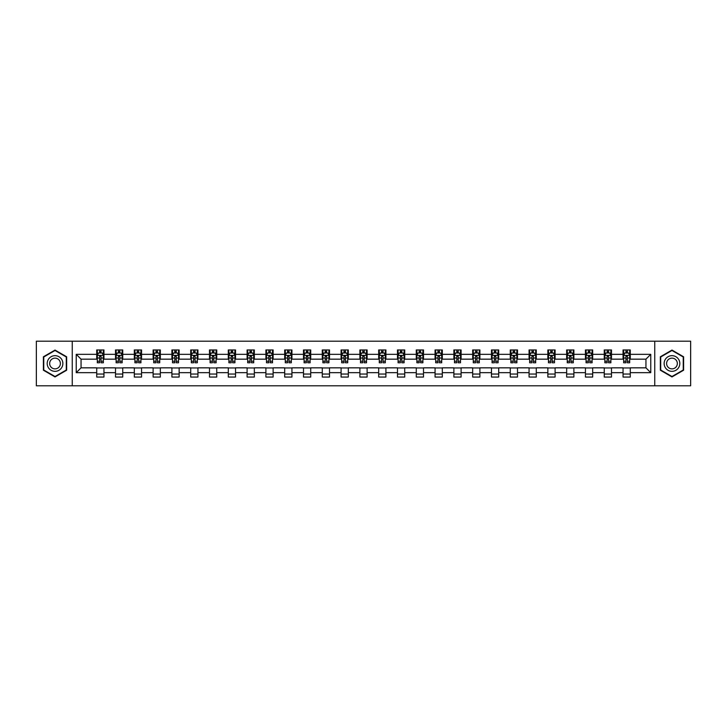 <?xml version="1.0" encoding="UTF-8"?>
<svg xmlns="http://www.w3.org/2000/svg" width="727" height="727" viewBox="0 0 727 727"><rect width="100%" height="100%" fill="white"/><g stroke="black" fill="none" stroke-linecap="round" stroke-linejoin="round"><path stroke-width="1.09" d="M654.745 385.792L690.65 385.792L690.65 341.208L654.745 341.208L654.745 385.792L72.255 385.792L72.255 341.208L36.35 341.208L36.35 385.792L72.255 385.792M654.745 341.208L72.255 341.208M630.282 354.34L630.282 349.941L623.048 349.941L623.048 354.34L611.48 354.34L611.48 349.941L604.255 349.941L604.255 354.34L592.687 354.34L592.687 349.941L585.453 349.941L585.453 354.34L573.885 354.34L573.885 349.941L566.66 349.941L566.66 354.34L555.092 354.34L555.092 349.941L547.858 349.941L547.858 354.34L536.29 354.34L536.29 349.941L529.065 349.941L529.065 354.34L517.497 354.34L517.497 349.941L510.263 349.941L510.263 354.34L498.695 354.34L498.695 349.941L491.47 349.941L491.47 354.34L479.902 354.34L479.902 349.941L472.668 349.941L472.668 354.34L461.1 354.34L461.1 349.941L453.875 349.941L453.875 354.34L442.307 354.34L442.307 349.941L435.073 349.941L435.073 354.34L423.505 354.34L423.505 349.941L416.28 349.941L416.28 354.34L404.712 354.34L404.712 349.941L397.478 349.941L397.478 354.34L385.91 354.34L385.91 349.941L378.685 349.941L378.685 354.34L367.117 354.34L367.117 349.941L359.883 349.941L359.883 354.34L348.315 354.34L348.315 349.941L341.09 349.941L341.09 354.34L329.522 354.34L329.522 349.941L322.288 349.941L322.288 354.34L310.72 354.34L310.72 349.941L303.495 349.941L303.495 354.34L291.927 354.34L291.927 349.941L284.693 349.941L284.693 354.34L273.125 354.34L273.125 349.941L265.9 349.941L265.9 354.34L254.332 354.34L254.332 349.941L247.098 349.941L247.098 354.34L235.53 354.34L235.53 349.941L228.305 349.941L228.305 354.34L216.737 354.34L216.737 349.941L209.503 349.941L209.503 354.34L197.935 354.34L197.935 349.941L190.71 349.941L190.71 354.34L179.142 354.34L179.142 349.941L171.908 349.941L171.908 354.34L160.34 354.34L160.34 349.941L153.115 349.941L153.115 354.34L141.547 354.34L141.547 349.941L134.313 349.941L134.313 354.34L122.745 354.34L122.745 349.941L115.52 349.941L115.52 354.34L103.952 354.34L103.952 349.941L96.718 349.941L96.718 354.34L76.235 354.34L76.235 372.66L81.051 367.835L96.718 367.835L96.718 377.059L103.952 377.059L103.952 367.835L115.52 367.835L115.52 377.059L122.745 377.059L122.745 367.835L134.313 367.835L134.313 377.059L141.547 377.059L141.547 367.835L153.115 367.835L153.115 377.059L160.34 377.059L160.34 367.835L171.908 367.835L171.908 377.059L179.142 377.059L179.142 367.835L190.71 367.835L190.71 377.059L197.935 377.059L197.935 367.835L209.503 367.835L209.503 377.059L216.737 377.059L216.737 367.835L228.305 367.835L228.305 377.059L235.53 377.059L235.53 367.835L247.098 367.835L247.098 377.059L254.332 377.059L254.332 367.835L265.9 367.835L265.9 377.059L273.125 377.059L273.125 367.835L284.693 367.835L284.693 377.059L291.927 377.059L291.927 367.835L303.495 367.835L303.495 377.059L310.72 377.059L310.72 367.835L322.288 367.835L322.288 377.059L329.522 377.059L329.522 367.835L341.09 367.835L341.09 377.059L348.315 377.059L348.315 367.835L359.883 367.835L359.883 377.059L367.117 377.059L367.117 367.835L378.685 367.835L378.685 377.059L385.91 377.059L385.91 367.835L397.478 367.835L397.478 377.059L404.712 377.059L404.712 367.835L416.28 367.835L416.28 377.059L423.505 377.059L423.505 367.835L435.073 367.835L435.073 377.059L442.307 377.059L442.307 367.835L453.875 367.835L453.875 377.059L461.1 377.059L461.1 367.835L472.668 367.835L472.668 377.059L479.902 377.059L479.902 367.835L491.47 367.835L491.47 377.059L498.695 377.059L498.695 367.835L510.263 367.835L510.263 377.059L517.497 377.059L517.497 367.835L529.065 367.835L529.065 377.059L536.29 377.059L536.29 367.835L547.858 367.835L547.858 377.059L555.092 377.059L555.092 367.835L566.66 367.835L566.66 377.059L573.885 377.059L573.885 367.835L585.453 367.835L585.453 377.059L592.687 377.059L592.687 367.835L604.255 367.835L604.255 377.059L611.48 377.059L611.48 367.835L623.048 367.835L623.048 377.059L630.282 377.059L630.282 367.835L645.949 367.835L645.949 359.165L630.282 359.165L630.282 354.34L650.765 354.34L650.765 372.66L630.282 372.66M623.048 372.66L611.48 372.66M604.255 372.66L592.687 372.66M585.453 372.66L573.885 372.66M566.66 372.66L555.092 372.66M547.858 372.66L536.29 372.66M529.065 372.66L517.497 372.66M510.263 372.66L498.695 372.66M491.47 372.66L479.902 372.66M472.668 372.66L461.1 372.66M453.875 372.66L442.307 372.66M435.073 372.66L423.505 372.66M416.28 372.66L404.712 372.66M397.478 372.66L385.91 372.66M378.685 372.66L367.117 372.66M359.883 372.66L348.315 372.66M341.09 372.66L329.522 372.66M322.288 372.66L310.72 372.66M303.495 372.66L291.927 372.66M284.693 372.66L273.125 372.66M265.9 372.66L254.332 372.66M247.098 372.66L235.53 372.66M228.305 372.66L216.737 372.66M209.503 372.66L197.935 372.66M190.71 372.66L179.142 372.66M171.908 372.66L160.34 372.66M153.115 372.66L141.547 372.66M134.313 372.66L122.745 372.66M115.52 372.66L103.952 372.66M96.718 372.66L76.235 372.66M623.048 354.34L623.048 359.165L611.48 359.165L611.48 354.34M604.255 354.34L604.255 359.165L592.687 359.165L592.687 354.34M585.453 354.34L585.453 359.165L573.885 359.165L573.885 354.34M566.66 354.34L566.66 359.165L555.092 359.165L555.092 354.34M547.858 354.34L547.858 359.165L536.29 359.165L536.29 354.34M529.065 354.34L529.065 359.165L517.497 359.165L517.497 354.34M510.263 354.34L510.263 359.165L498.695 359.165L498.695 354.34M491.47 354.34L491.47 359.165L479.902 359.165L479.902 354.34M472.668 354.34L472.668 359.165L461.1 359.165L461.1 354.34M453.875 354.34L453.875 359.165L442.307 359.165L442.307 354.34M435.073 354.34L435.073 359.165L423.505 359.165L423.505 354.34M416.28 354.34L416.28 359.165L404.712 359.165L404.712 354.34M397.478 354.34L397.478 359.165L385.91 359.165L385.91 354.34M378.685 354.34L378.685 359.165L367.117 359.165L367.117 354.34M359.883 354.34L359.883 359.165L348.315 359.165L348.315 354.34M341.09 354.34L341.09 359.165L329.522 359.165L329.522 354.34M322.288 354.34L322.288 359.165L310.72 359.165L310.72 354.34M303.495 354.34L303.495 359.165L291.927 359.165L291.927 354.34M284.693 354.34L284.693 359.165L273.125 359.165L273.125 354.34M265.9 354.34L265.9 359.165L254.332 359.165L254.332 354.34M247.098 354.34L247.098 359.165L235.53 359.165L235.53 354.34M228.305 354.34L228.305 359.165L216.737 359.165L216.737 354.34M209.503 354.34L209.503 359.165L197.935 359.165L197.935 354.34M190.71 354.34L190.71 359.165L179.142 359.165L179.142 354.34M171.908 354.34L171.908 359.165L160.34 359.165L160.34 354.34M153.115 354.34L153.115 359.165L141.547 359.165L141.547 354.34M134.313 354.34L134.313 359.165L122.745 359.165L122.745 354.34M115.52 354.34L115.52 359.165L103.952 359.165L103.952 354.34M96.718 354.34L96.718 359.165L81.051 359.165L76.235 354.34M81.051 359.165L81.051 367.835M650.765 372.66L645.949 367.835M645.949 359.165L650.765 354.34M96.718 352.958L97.318 352.958M99.608 352.958L101.053 352.958M103.343 352.958L103.952 352.958M96.718 359.038L97.318 359.038M99.608 359.038L101.053 359.038M103.343 359.038L103.952 359.038M96.718 367.962L103.952 367.962M96.718 374.041L103.952 374.041M115.52 367.962L122.745 367.962M115.52 374.041L122.745 374.041M115.52 352.958L116.12 352.958M118.41 352.958L119.855 352.958M122.145 352.958L122.745 352.958M115.52 359.038L116.12 359.038M118.41 359.038L119.855 359.038M122.145 359.038L122.745 359.038M134.313 367.962L141.547 367.962M134.313 374.041L141.547 374.041M134.313 352.958L134.913 352.958M137.203 352.958L138.648 352.958M140.938 352.958L141.547 352.958M134.313 359.038L134.913 359.038M137.203 359.038L138.648 359.038M140.938 359.038L141.547 359.038M153.115 367.962L160.34 367.962M153.115 374.041L160.34 374.041M153.115 352.958L153.715 352.958M156.005 352.958L157.45 352.958M159.74 352.958L160.34 352.958M153.115 359.038L153.715 359.038M156.005 359.038L157.45 359.038M159.74 359.038L160.34 359.038M171.908 367.962L179.142 367.962M171.908 374.041L179.142 374.041M171.908 352.958L172.508 352.958M174.798 352.958L176.243 352.958M178.533 352.958L179.142 352.958M171.908 359.038L172.508 359.038M174.798 359.038L176.243 359.038M178.533 359.038L179.142 359.038M190.71 367.962L197.935 367.962M190.71 374.041L197.935 374.041M190.71 352.958L191.31 352.958M193.6 352.958L195.045 352.958M197.335 352.958L197.935 352.958M190.71 359.038L191.31 359.038M193.6 359.038L195.045 359.038M197.335 359.038L197.935 359.038M209.503 367.962L216.737 367.962M209.503 374.041L216.737 374.041M209.503 352.958L210.103 352.958M212.393 352.958L213.838 352.958M216.128 352.958L216.737 352.958M209.503 359.038L210.103 359.038M212.393 359.038L213.838 359.038M216.128 359.038L216.737 359.038M228.305 367.962L235.53 367.962M228.305 374.041L235.53 374.041M228.305 352.958L228.905 352.958M231.195 352.958L232.64 352.958M234.93 352.958L235.53 352.958M228.305 359.038L228.905 359.038M231.195 359.038L232.64 359.038M234.93 359.038L235.53 359.038M247.098 367.962L254.332 367.962M247.098 374.041L254.332 374.041M247.098 352.958L247.698 352.958M249.988 352.958L251.442 352.958M253.723 352.958L254.332 352.958M247.098 359.038L247.698 359.038M249.988 359.038L251.442 359.038M253.723 359.038L254.332 359.038M265.9 367.962L273.125 367.962M265.9 374.041L273.125 374.041M265.9 352.958L266.5 352.958M268.79 352.958L270.235 352.958M272.525 352.958L273.125 352.958M265.9 359.038L266.5 359.038M268.79 359.038L270.235 359.038M272.525 359.038L273.125 359.038M284.693 367.962L291.927 367.962M284.693 374.041L291.927 374.041M284.693 352.958L285.293 352.958M287.583 352.958L289.037 352.958M291.318 352.958L291.927 352.958M284.693 359.038L285.293 359.038M287.583 359.038L289.037 359.038M291.318 359.038L291.927 359.038M303.495 367.962L310.72 367.962M303.495 374.041L310.72 374.041M303.495 352.958L304.095 352.958M306.385 352.958L307.83 352.958M310.12 352.958L310.72 352.958M303.495 359.038L304.095 359.038M306.385 359.038L307.83 359.038M310.12 359.038L310.72 359.038M322.288 367.962L329.522 367.962M322.288 374.041L329.522 374.041M322.288 352.958L322.888 352.958M325.178 352.958L326.632 352.958M328.913 352.958L329.522 352.958M322.288 359.038L322.888 359.038M325.178 359.038L326.632 359.038M328.913 359.038L329.522 359.038M341.09 367.962L348.315 367.962M341.09 374.041L348.315 374.041M341.09 352.958L341.69 352.958M343.98 352.958L345.425 352.958M347.715 352.958L348.315 352.958M341.09 359.038L341.69 359.038M343.98 359.038L345.425 359.038M347.715 359.038L348.315 359.038M359.883 367.962L367.117 367.962M359.883 374.041L367.117 374.041M359.883 352.958L360.492 352.958M362.773 352.958L364.227 352.958M366.508 352.958L367.117 352.958M359.883 359.038L360.492 359.038M362.773 359.038L364.227 359.038M366.508 359.038L367.117 359.038M378.685 367.962L385.91 367.962M378.685 374.041L385.91 374.041M378.685 352.958L379.285 352.958M381.575 352.958L383.02 352.958M385.31 352.958L385.91 352.958M378.685 359.038L379.285 359.038M381.575 359.038L383.02 359.038M385.31 359.038L385.91 359.038M397.478 367.962L404.712 367.962M397.478 374.041L404.712 374.041M397.478 352.958L398.087 352.958M400.368 352.958L401.822 352.958M404.112 352.958L404.712 352.958M397.478 359.038L398.087 359.038M400.368 359.038L401.822 359.038M404.112 359.038L404.712 359.038M416.28 367.962L423.505 367.962M416.28 374.041L423.505 374.041M416.28 352.958L416.88 352.958M419.17 352.958L420.615 352.958M422.905 352.958L423.505 352.958M416.28 359.038L416.88 359.038M419.17 359.038L420.615 359.038M422.905 359.038L423.505 359.038M435.073 367.962L442.307 367.962M435.073 374.041L442.307 374.041M435.073 352.958L435.682 352.958M437.963 352.958L439.417 352.958M441.707 352.958L442.307 352.958M435.073 359.038L435.682 359.038M437.963 359.038L439.417 359.038M441.707 359.038L442.307 359.038M453.875 367.962L461.1 367.962M453.875 374.041L461.1 374.041M453.875 352.958L454.475 352.958M456.765 352.958L458.21 352.958M460.5 352.958L461.1 352.958M453.875 359.038L454.475 359.038M456.765 359.038L458.21 359.038M460.5 359.038L461.1 359.038M472.668 367.962L479.902 367.962M472.668 374.041L479.902 374.041M472.668 352.958L473.277 352.958M475.558 352.958L477.012 352.958M479.302 352.958L479.902 352.958M472.668 359.038L473.277 359.038M475.558 359.038L477.012 359.038M479.302 359.038L479.902 359.038M491.47 367.962L498.695 367.962M491.47 374.041L498.695 374.041M491.47 352.958L492.07 352.958M494.36 352.958L495.805 352.958M498.095 352.958L498.695 352.958M491.47 359.038L492.07 359.038M494.36 359.038L495.805 359.038M498.095 359.038L498.695 359.038M510.263 367.962L517.497 367.962M510.263 374.041L517.497 374.041M510.263 352.958L510.872 352.958M513.162 352.958L514.607 352.958M516.897 352.958L517.497 352.958M510.263 359.038L510.872 359.038M513.162 359.038L514.607 359.038M516.897 359.038L517.497 359.038M529.065 367.962L536.29 367.962M529.065 374.041L536.29 374.041M529.065 352.958L529.665 352.958M531.955 352.958L533.4 352.958M535.69 352.958L536.29 352.958M529.065 359.038L529.665 359.038M531.955 359.038L533.4 359.038M535.69 359.038L536.29 359.038M547.858 367.962L555.092 367.962M547.858 374.041L555.092 374.041M547.858 352.958L548.467 352.958M550.757 352.958L552.202 352.958M554.492 352.958L555.092 352.958M547.858 359.038L548.467 359.038M550.757 359.038L552.202 359.038M554.492 359.038L555.092 359.038M566.66 367.962L573.885 367.962M566.66 374.041L573.885 374.041M566.66 352.958L567.26 352.958M569.55 352.958L570.995 352.958M573.285 352.958L573.885 352.958M566.66 359.038L567.26 359.038M569.55 359.038L570.995 359.038M573.285 359.038L573.885 359.038M585.453 367.962L592.687 367.962M585.453 374.041L592.687 374.041M585.453 352.958L586.062 352.958M588.352 352.958L589.797 352.958M592.087 352.958L592.687 352.958M585.453 359.038L586.062 359.038M588.352 359.038L589.797 359.038M592.087 359.038L592.687 359.038M604.255 367.962L611.48 367.962M604.255 374.041L611.48 374.041M604.255 352.958L604.855 352.958M607.145 352.958L608.59 352.958M610.88 352.958L611.48 352.958M604.255 359.038L604.855 359.038M607.145 359.038L608.59 359.038M610.88 359.038L611.48 359.038M623.048 367.962L630.282 367.962M623.048 374.041L630.282 374.041M623.048 352.958L623.657 352.958M625.947 352.958L627.392 352.958M629.682 352.958L630.282 352.958M623.048 359.038L623.657 359.038M625.947 359.038L627.392 359.038M629.682 359.038L630.282 359.038M55.025 376.931L66.657 370.216L66.657 356.784L55.025 350.069L43.402 356.784L43.402 370.216L55.025 376.931M683.598 356.784L671.975 350.069L660.343 356.784L660.343 370.216L671.975 376.931L683.598 370.216L683.598 356.784M101.053 351.514L99.608 351.514M103.343 361.264L101.053 361.264L101.053 362.773L103.343 362.773L103.343 355.43L102.144 353.013L98.527 353.013L97.318 355.43L97.318 362.773L99.608 362.773L99.608 361.264L97.318 361.264M97.318 355.43L97.318 349.941M103.343 355.43L103.343 349.941M99.608 353.013L99.608 349.941M101.053 349.941L101.053 353.013M101.053 361.264L101.053 356.33L99.608 356.33L99.608 361.264M61.813 367.417A7.833 7.833 0 0 0 58.942 356.721A7.833 7.833 0 0 0 48.246 359.583A7.833 7.833 0 0 0 51.108 370.279A7.833 7.833 0 0 0 61.813 367.417M59.669 366.181A5.362 5.362 0 0 0 57.706 358.856A5.362 5.362 0 0 0 50.381 360.819A5.362 5.362 0 0 0 52.344 368.144A5.362 5.362 0 0 0 59.669 366.181M43.756 370.007L43.756 356.993L55.025 350.487L66.293 356.993L66.293 370.007L55.025 376.513L43.756 370.007M671.975 355.667A7.833 7.833 0 0 0 664.142 363.5A7.833 7.833 0 0 0 671.975 371.333A7.833 7.833 0 0 0 679.809 363.5A7.833 7.833 0 0 0 671.975 355.667M671.975 358.138A5.362 5.362 0 0 0 666.614 363.5A5.362 5.362 0 0 0 671.975 368.862A5.362 5.362 0 0 0 677.337 363.5A5.362 5.362 0 0 0 671.975 358.138M683.244 370.007L671.975 376.513L660.707 370.007L660.707 356.993L671.975 350.487L683.244 356.993L683.244 370.007M119.855 351.514L118.41 351.514M122.145 361.264L119.855 361.264L119.855 362.773L122.145 362.773L122.145 355.43L120.936 353.013L117.32 353.013L116.12 355.43L116.12 362.773L118.41 362.773L118.41 361.264L116.12 361.264M116.12 355.43L116.12 349.941M122.145 355.43L122.145 349.941M118.41 353.013L118.41 349.941M119.855 349.941L119.855 353.013M119.855 361.264L119.855 356.33L118.41 356.33L118.41 361.264M138.648 351.514L137.203 351.514M140.938 361.264L138.648 361.264L138.648 362.773L140.938 362.773L140.938 355.43L139.738 353.013L136.122 353.013L134.913 355.43L134.913 362.773L137.203 362.773L137.203 361.264L134.913 361.264M134.913 355.43L134.913 349.941M140.938 355.43L140.938 349.941M137.203 353.013L137.203 349.941M138.648 349.941L138.648 353.013M138.648 361.264L138.648 356.33L137.203 356.33L137.203 361.264M157.45 351.514L156.005 351.514M159.74 361.264L157.45 361.264L157.45 362.773L159.74 362.773L159.74 355.43L158.531 353.013L154.924 353.013L153.715 355.43L153.715 362.773L156.005 362.773L156.005 361.264L153.715 361.264M153.715 355.43L153.715 349.941M159.74 355.43L159.74 349.941M156.005 353.013L156.005 349.941M157.45 349.941L157.45 353.013M157.45 361.264L157.45 356.33L156.005 356.33L156.005 361.264M176.243 351.514L174.798 351.514M178.533 361.264L176.243 361.264L176.243 362.773L178.533 362.773L178.533 355.43L177.333 353.013L173.717 353.013L172.508 355.43L172.508 362.773L174.798 362.773L174.798 361.264L172.508 361.264M172.508 355.43L172.508 349.941M178.533 355.43L178.533 349.941M174.798 353.013L174.798 349.941M176.243 349.941L176.243 353.013M176.243 361.264L176.243 356.33L174.798 356.33L174.798 361.264M195.045 351.514L193.6 351.514M197.335 361.264L195.045 361.264L195.045 362.773L197.335 362.773L197.335 355.43L196.126 353.013L192.519 353.013L191.31 355.43L191.31 362.773L193.6 362.773L193.6 361.264L191.31 361.264M191.31 355.43L191.31 349.941M197.335 355.43L197.335 349.941M193.6 353.013L193.6 349.941M195.045 349.941L195.045 353.013M195.045 361.264L195.045 356.33L193.6 356.33L193.6 361.264M213.838 351.514L212.393 351.514M216.128 361.264L213.838 361.264L213.838 362.773L216.128 362.773L216.128 355.43L214.928 353.013L211.312 353.013L210.103 355.43L210.103 362.773L212.393 362.773L212.393 361.264L210.103 361.264M210.103 355.43L210.103 349.941M216.128 355.43L216.128 349.941M212.393 353.013L212.393 349.941M213.838 349.941L213.838 353.013M213.838 361.264L213.838 356.33L212.393 356.33L212.393 361.264M232.64 351.514L231.195 351.514M234.93 361.264L232.64 361.264L232.64 362.773L234.93 362.773L234.93 355.43L233.721 353.013L230.114 353.013L228.905 355.43L228.905 362.773L231.195 362.773L231.195 361.264L228.905 361.264M228.905 355.43L228.905 349.941M234.93 355.43L234.93 349.941M231.195 353.013L231.195 349.941M232.64 349.941L232.64 353.013M232.64 361.264L232.64 356.33L231.195 356.33L231.195 361.264M251.442 351.514L249.988 351.514M253.723 361.264L251.442 361.264L251.442 362.773L253.723 362.773L253.723 355.43L252.523 353.013L248.907 353.013L247.698 355.43L247.698 362.773L249.988 362.773L249.988 361.264L247.698 361.264M247.698 355.43L247.698 349.941M253.723 355.43L253.723 349.941M249.988 353.013L249.988 349.941M251.442 349.941L251.442 353.013M251.442 361.264L251.442 356.33L249.988 356.33L249.988 361.264M270.235 351.514L268.79 351.514M272.525 361.264L270.235 361.264L270.235 362.773L272.525 362.773L272.525 355.43L271.316 353.013L267.709 353.013L266.5 355.43L266.5 362.773L268.79 362.773L268.79 361.264L266.5 361.264M266.5 355.43L266.5 349.941M272.525 355.43L272.525 349.941M268.79 353.013L268.79 349.941M270.235 349.941L270.235 353.013M270.235 361.264L270.235 356.33L268.79 356.33L268.79 361.264M289.037 351.514L287.583 351.514M291.318 361.264L289.037 361.264L289.037 362.773L291.318 362.773L291.318 355.43L290.118 353.013L286.502 353.013L285.293 355.43L285.293 362.773L287.583 362.773L287.583 361.264L285.293 361.264M285.293 355.43L285.293 349.941M291.318 355.43L291.318 349.941M287.583 353.013L287.583 349.941M289.037 349.941L289.037 353.013M289.037 361.264L289.037 356.33L287.583 356.33L287.583 361.264M307.83 351.514L306.385 351.514M310.12 361.264L307.83 361.264L307.83 362.773L310.12 362.773L310.12 355.43L308.911 353.013L305.304 353.013L304.095 355.43L304.095 362.773L306.385 362.773L306.385 361.264L304.095 361.264M304.095 355.43L304.095 349.941M310.12 355.43L310.12 349.941M306.385 353.013L306.385 349.941M307.83 349.941L307.83 353.013M307.83 361.264L307.83 356.33L306.385 356.33L306.385 361.264M326.632 351.514L325.178 351.514M328.913 361.264L326.632 361.264L326.632 362.773L328.913 362.773L328.913 355.43L327.713 353.013L324.097 353.013L322.888 355.43L322.888 362.773L325.178 362.773L325.178 361.264L322.888 361.264M322.888 355.43L322.888 349.941M328.913 355.43L328.913 349.941M325.178 353.013L325.178 349.941M326.632 349.941L326.632 353.013M326.632 361.264L326.632 356.33L325.178 356.33L325.178 361.264M345.425 351.514L343.98 351.514M347.715 361.264L345.425 361.264L345.425 362.773L347.715 362.773L347.715 355.43L346.506 353.013L342.899 353.013L341.69 355.43L341.69 362.773L343.98 362.773L343.98 361.264L341.69 361.264M341.69 355.43L341.69 349.941M347.715 355.43L347.715 349.941M343.98 353.013L343.98 349.941M345.425 349.941L345.425 353.013M345.425 361.264L345.425 356.33L343.98 356.33L343.98 361.264M364.227 351.514L362.773 351.514M366.508 361.264L364.227 361.264L364.227 362.773L366.508 362.773L366.508 355.43L365.308 353.013L361.692 353.013L360.492 355.43L360.492 362.773L362.773 362.773L362.773 361.264L360.492 361.264M360.492 355.43L360.492 349.941M366.508 355.43L366.508 349.941M362.773 353.013L362.773 349.941M364.227 349.941L364.227 353.013M364.227 361.264L364.227 356.33L362.773 356.33L362.773 361.264M383.02 351.514L381.575 351.514M385.31 361.264L383.02 361.264L383.02 362.773L385.31 362.773L385.31 355.43L384.101 353.013L380.494 353.013L379.285 355.43L379.285 362.773L381.575 362.773L381.575 361.264L379.285 361.264M379.285 355.43L379.285 349.941M385.31 355.43L385.31 349.941M381.575 353.013L381.575 349.941M383.02 349.941L383.02 353.013M383.02 361.264L383.02 356.33L381.575 356.33L381.575 361.264M401.822 351.514L400.368 351.514M404.112 361.264L401.822 361.264L401.822 362.773L404.112 362.773L404.112 355.43L402.903 353.013L399.287 353.013L398.087 355.43L398.087 362.773L400.368 362.773L400.368 361.264L398.087 361.264M398.087 355.43L398.087 349.941M404.112 355.43L404.112 349.941M400.368 353.013L400.368 349.941M401.822 349.941L401.822 353.013M401.822 361.264L401.822 356.33L400.368 356.33L400.368 361.264M420.615 351.514L419.17 351.514M422.905 361.264L420.615 361.264L420.615 362.773L422.905 362.773L422.905 355.43L421.696 353.013L418.089 353.013L416.88 355.43L416.88 362.773L419.17 362.773L419.17 361.264L416.88 361.264M416.88 355.43L416.88 349.941M422.905 355.43L422.905 349.941M419.17 353.013L419.17 349.941M420.615 349.941L420.615 353.013M420.615 361.264L420.615 356.33L419.17 356.33L419.17 361.264M439.417 351.514L437.963 351.514M441.707 361.264L439.417 361.264L439.417 362.773L441.707 362.773L441.707 355.43L440.498 353.013L436.882 353.013L435.682 355.43L435.682 362.773L437.963 362.773L437.963 361.264L435.682 361.264M435.682 355.43L435.682 349.941M441.707 355.43L441.707 349.941M437.963 353.013L437.963 349.941M439.417 349.941L439.417 353.013M439.417 361.264L439.417 356.33L437.963 356.33L437.963 361.264M458.21 351.514L456.765 351.514M460.5 361.264L458.21 361.264L458.21 362.773L460.5 362.773L460.5 355.43L459.291 353.013L455.684 353.013L454.475 355.43L454.475 362.773L456.765 362.773L456.765 361.264L454.475 361.264M454.475 355.43L454.475 349.941M460.5 355.43L460.5 349.941M456.765 353.013L456.765 349.941M458.21 349.941L458.21 353.013M458.21 361.264L458.21 356.33L456.765 356.33L456.765 361.264M477.012 351.514L475.558 351.514M479.302 361.264L477.012 361.264L477.012 362.773L479.302 362.773L479.302 355.43L478.093 353.013L474.477 353.013L473.277 355.43L473.277 362.773L475.558 362.773L475.558 361.264L473.277 361.264M473.277 355.43L473.277 349.941M479.302 355.43L479.302 349.941M475.558 353.013L475.558 349.941M477.012 349.941L477.012 353.013M477.012 361.264L477.012 356.33L475.558 356.33L475.558 361.264M495.805 351.514L494.36 351.514M498.095 361.264L495.805 361.264L495.805 362.773L498.095 362.773L498.095 355.43L496.886 353.013L493.279 353.013L492.07 355.43L492.07 362.773L494.36 362.773L494.36 361.264L492.07 361.264M492.07 355.43L492.07 349.941M498.095 355.43L498.095 349.941M494.36 353.013L494.36 349.941M495.805 349.941L495.805 353.013M495.805 361.264L495.805 356.33L494.36 356.33L494.36 361.264M514.607 351.514L513.162 351.514M516.897 361.264L514.607 361.264L514.607 362.773L516.897 362.773L516.897 355.43L515.688 353.013L512.072 353.013L510.872 355.43L510.872 362.773L513.162 362.773L513.162 361.264L510.872 361.264M510.872 355.43L510.872 349.941M516.897 355.43L516.897 349.941M513.162 353.013L513.162 349.941M514.607 349.941L514.607 353.013M514.607 361.264L514.607 356.33L513.162 356.33L513.162 361.264M533.4 351.514L531.955 351.514M535.69 361.264L533.4 361.264L533.4 362.773L535.69 362.773L535.69 355.43L534.481 353.013L530.874 353.013L529.665 355.43L529.665 362.773L531.955 362.773L531.955 361.264L529.665 361.264M529.665 355.43L529.665 349.941M535.69 355.43L535.69 349.941M531.955 353.013L531.955 349.941M533.4 349.941L533.4 353.013M533.4 361.264L533.4 356.33L531.955 356.33L531.955 361.264M552.202 351.514L550.757 351.514M554.492 361.264L552.202 361.264L552.202 362.773L554.492 362.773L554.492 355.43L553.283 353.013L549.667 353.013L548.467 355.43L548.467 362.773L550.757 362.773L550.757 361.264L548.467 361.264M548.467 355.43L548.467 349.941M554.492 355.43L554.492 349.941M550.757 353.013L550.757 349.941M552.202 349.941L552.202 353.013M552.202 361.264L552.202 356.33L550.757 356.33L550.757 361.264M570.995 351.514L569.55 351.514M573.285 361.264L570.995 361.264L570.995 362.773L573.285 362.773L573.285 355.43L572.076 353.013L568.469 353.013L567.26 355.43L567.26 362.773L569.55 362.773L569.55 361.264L567.26 361.264M567.26 355.43L567.26 349.941M573.285 355.43L573.285 349.941M569.55 353.013L569.55 349.941M570.995 349.941L570.995 353.013M570.995 361.264L570.995 356.33L569.55 356.33L569.55 361.264M589.797 351.514L588.352 351.514M592.087 361.264L589.797 361.264L589.797 362.773L592.087 362.773L592.087 355.43L590.878 353.013L587.262 353.013L586.062 355.43L586.062 362.773L588.352 362.773L588.352 361.264L586.062 361.264M586.062 355.43L586.062 349.941M592.087 355.43L592.087 349.941M588.352 353.013L588.352 349.941M589.797 349.941L589.797 353.013M589.797 361.264L589.797 356.33L588.352 356.33L588.352 361.264M608.59 351.514L607.145 351.514M610.88 361.264L608.59 361.264L608.59 362.773L610.88 362.773L610.88 355.43L609.68 353.013L606.064 353.013L604.855 355.43L604.855 362.773L607.145 362.773L607.145 361.264L604.855 361.264M604.855 355.43L604.855 349.941M610.88 355.43L610.88 349.941M607.145 353.013L607.145 349.941M608.59 349.941L608.59 353.013M608.59 361.264L608.59 356.33L607.145 356.33L607.145 361.264M627.392 351.514L625.947 351.514M629.682 361.264L627.392 361.264L627.392 362.773L629.682 362.773L629.682 355.43L628.473 353.013L624.856 353.013L623.657 355.43L623.657 362.773L625.947 362.773L625.947 361.264L623.657 361.264M623.657 355.43L623.657 349.941M629.682 355.43L629.682 349.941M625.947 353.013L625.947 349.941M627.392 349.941L627.392 353.013M627.392 361.264L627.392 356.33L625.947 356.33L625.947 361.264M103.316 355.367L97.354 355.367M97.318 353.158L98.454 353.158M102.216 353.158L103.343 353.158M99.608 358.038L97.318 358.038M103.343 358.038L101.053 358.038M101.053 352.277L99.608 352.277M122.118 355.367L116.147 355.367M116.12 353.158L117.256 353.158M121.009 353.158L122.145 353.158M118.41 358.038L116.12 358.038M122.145 358.038L119.855 358.038M119.855 352.277L118.41 352.277M140.911 355.367L134.949 355.367M134.913 353.158L136.049 353.158M139.811 353.158L140.938 353.158M137.203 358.038L134.913 358.038M140.938 358.038L138.648 358.038M138.648 352.277L137.203 352.277M159.713 355.367L153.742 355.367M153.715 353.158L154.851 353.158M158.604 353.158L159.74 353.158M156.005 358.038L153.715 358.038M159.74 358.038L157.45 358.038M157.45 352.277L156.005 352.277M178.506 355.367L172.544 355.367M172.508 353.158L173.644 353.158M177.406 353.158L178.533 353.158M174.798 358.038L172.508 358.038M178.533 358.038L176.243 358.038M176.243 352.277L174.798 352.277M197.308 355.367L191.337 355.367M191.31 353.158L192.446 353.158M196.199 353.158L197.335 353.158M193.6 358.038L191.31 358.038M197.335 358.038L195.045 358.038M195.045 352.277L193.6 352.277M216.101 355.367L210.139 355.367M210.103 353.158L211.239 353.158M215.001 353.158L216.128 353.158M212.393 358.038L210.103 358.038M216.128 358.038L213.838 358.038M213.838 352.277L212.393 352.277M234.903 355.367L228.932 355.367M228.905 353.158L230.041 353.158M233.794 353.158L234.93 353.158M231.195 358.038L228.905 358.038M234.93 358.038L232.64 358.038M232.64 352.277L231.195 352.277M253.696 355.367L247.734 355.367M247.698 353.158L248.834 353.158M252.596 353.158L253.723 353.158M249.988 358.038L247.698 358.038M253.723 358.038L251.442 358.038M251.442 352.277L249.988 352.277M272.498 355.367L266.527 355.367M266.5 353.158L267.636 353.158M271.389 353.158L272.525 353.158M268.79 358.038L266.5 358.038M272.525 358.038L270.235 358.038M270.235 352.277L268.79 352.277M291.291 355.367L285.329 355.367M285.293 353.158L286.429 353.158M290.191 353.158L291.318 353.158M287.583 358.038L285.293 358.038M291.318 358.038L289.037 358.038M289.037 352.277L287.583 352.277M310.093 355.367L304.122 355.367M304.095 353.158L305.231 353.158M308.984 353.158L310.12 353.158M306.385 358.038L304.095 358.038M310.12 358.038L307.83 358.038M307.83 352.277L306.385 352.277M328.886 355.367L322.924 355.367M322.888 353.158L324.024 353.158M327.786 353.158L328.913 353.158M325.178 358.038L322.888 358.038M328.913 358.038L326.632 358.038M326.632 352.277L325.178 352.277M347.688 355.367L341.717 355.367M341.69 353.158L342.826 353.158M346.579 353.158L347.715 353.158M343.98 358.038L341.69 358.038M347.715 358.038L345.425 358.038M345.425 352.277L343.98 352.277M366.481 355.367L360.519 355.367M360.492 353.158L361.619 353.158M365.381 353.158L366.508 353.158M362.773 358.038L360.492 358.038M366.508 358.038L364.227 358.038M364.227 352.277L362.773 352.277M385.283 355.367L379.312 355.367M379.285 353.158L380.421 353.158M384.174 353.158L385.31 353.158M381.575 358.038L379.285 358.038M385.31 358.038L383.02 358.038M383.02 352.277L381.575 352.277M404.076 355.367L398.114 355.367M398.087 353.158L399.214 353.158M402.976 353.158L404.112 353.158M400.368 358.038L398.087 358.038M404.112 358.038L401.822 358.038M401.822 352.277L400.368 352.277M422.878 355.367L416.907 355.367M416.88 353.158L418.016 353.158M421.769 353.158L422.905 353.158M419.17 358.038L416.88 358.038M422.905 358.038L420.615 358.038M420.615 352.277L419.17 352.277M441.671 355.367L435.709 355.367M435.682 353.158L436.809 353.158M440.571 353.158L441.707 353.158M437.963 358.038L435.682 358.038M441.707 358.038L439.417 358.038M439.417 352.277L437.963 352.277M460.473 355.367L454.502 355.367M454.475 353.158L455.611 353.158M459.364 353.158L460.5 353.158M456.765 358.038L454.475 358.038M460.5 358.038L458.21 358.038M458.21 352.277L456.765 352.277M479.266 355.367L473.304 355.367M473.277 353.158L474.404 353.158M478.166 353.158L479.302 353.158M475.558 358.038L473.277 358.038M479.302 358.038L477.012 358.038M477.012 352.277L475.558 352.277M498.068 355.367L492.097 355.367M492.07 353.158L493.206 353.158M496.959 353.158L498.095 353.158M494.36 358.038L492.07 358.038M498.095 358.038L495.805 358.038M495.805 352.277L494.36 352.277M516.861 355.367L510.899 355.367M510.872 353.158L511.999 353.158M515.761 353.158L516.897 353.158M513.162 358.038L510.872 358.038M516.897 358.038L514.607 358.038M514.607 352.277L513.162 352.277M535.663 355.367L529.692 355.367M529.665 353.158L530.801 353.158M534.554 353.158L535.69 353.158M531.955 358.038L529.665 358.038M535.69 358.038L533.4 358.038M533.4 352.277L531.955 352.277M554.456 355.367L548.494 355.367M548.467 353.158L549.594 353.158M553.356 353.158L554.492 353.158M550.757 358.038L548.467 358.038M554.492 358.038L552.202 358.038M552.202 352.277L550.757 352.277M573.258 355.367L567.287 355.367M567.26 353.158L568.396 353.158M572.149 353.158L573.285 353.158M569.55 358.038L567.26 358.038M573.285 358.038L570.995 358.038M570.995 352.277L569.55 352.277M592.051 355.367L586.089 355.367M586.062 353.158L587.189 353.158M590.951 353.158L592.087 353.158M588.352 358.038L586.062 358.038M592.087 358.038L589.797 358.038M589.797 352.277L588.352 352.277M610.853 355.367L604.882 355.367M604.855 353.158L605.991 353.158M609.744 353.158L610.88 353.158M607.145 358.038L604.855 358.038M610.88 358.038L608.59 358.038M608.59 352.277L607.145 352.277M629.646 355.367L623.684 355.367M623.657 353.158L624.784 353.158M628.546 353.158L629.682 353.158M625.947 358.038L623.657 358.038M629.682 358.038L627.392 358.038M627.392 352.277L625.947 352.277"/></g></svg>

